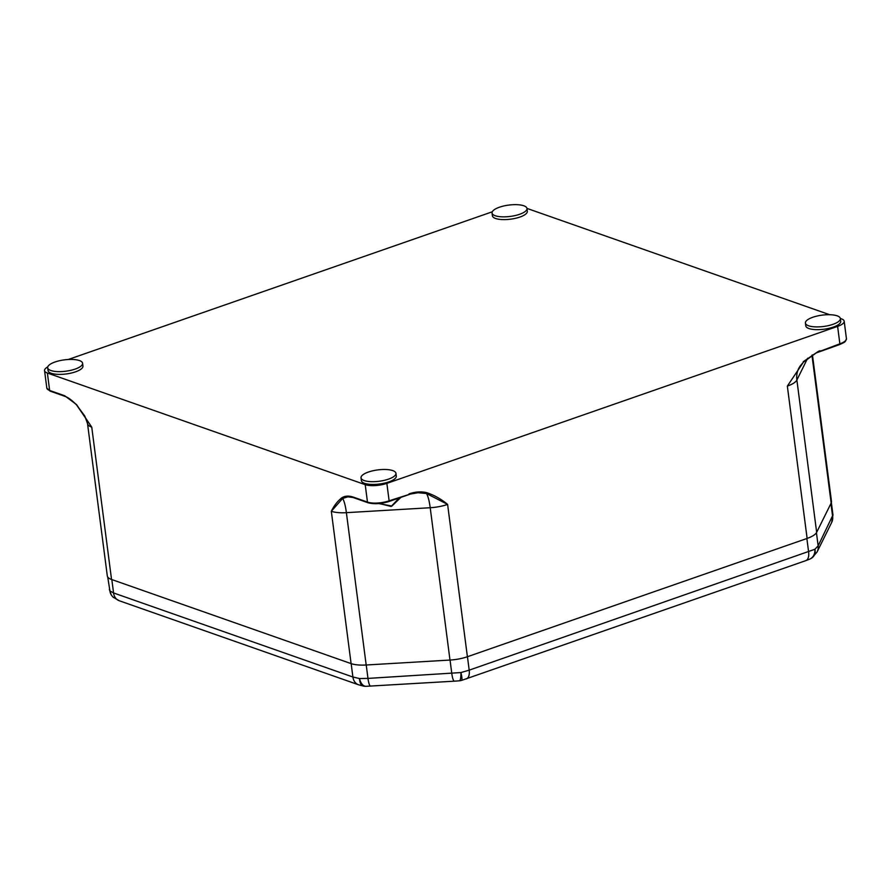 <?xml version="1.0" encoding="UTF-8"?>
<svg xmlns="http://www.w3.org/2000/svg" width="891" height="891" viewBox="0 0 891 891"><rect width="100%" height="100%" fill="white"/><g stroke="black" fill="none" stroke-linecap="round" stroke-linejoin="round"><path stroke-width="1.34" d="M358.728 684.845A11.739 9.333 -70.6 0 1 358.538 684.778L363.405 686.07A11.739 5.903 -78.5 0 1 359.519 678.541L352.903 677.015L113.569 592.961L109.905 590.878A11.739 11.26 133.9 0 0 113.625 597.616M366.09 686.304A11.739 6.683 -91.3 0 1 366.023 686.315A11.739 6.683 -91.3 0 1 359.519 678.541L367.972 678.407L366.234 664.998M107.722 576.967L109.905 590.878A11.739 10.48 149.4 0 0 111.163 594.687A11.739 10.48 149.4 0 0 111.821 595.656M459.377 680.802A11.739 2.361 -95.1 0 0 459.4 680.802A11.739 2.361 -95.1 0 0 460.914 672.56L367.972 678.407A11.739 2.35 -93.4 0 0 370.656 686.115A11.739 2.35 -93.4 0 0 370.834 686.07M450.044 660.053L451.793 673.462A11.739 2.35 -93.4 0 0 454.466 681.17A11.739 2.35 -93.4 0 1 454.466 681.17L459.4 680.802A11.739 11.739 0 0 0 461.649 680.379A11.739 1.582 -106.3 0 0 460.914 672.56L469.189 670.155L467.452 656.723M809.652 559.158A11.739 9.467 -114 0 0 809.83 559.08A11.739 9.467 -114 0 0 814.909 549.268L469.189 670.155A11.739 6.014 -109.2 0 1 466.338 678.875A11.739 6.014 -109.2 0 1 466.249 678.909M816.891 552.286A11.739 10.848 -153.7 0 0 817.17 551.785L812.603 557.343A11.739 8.687 -130 0 0 814.909 549.268L818.15 545.86L816.446 532.74M831.659 522.482L832.962 514.965L818.15 545.86A11.739 10.848 -153.7 0 1 817.181 551.752A11.739 10.848 -153.7 0 1 817.17 551.785M50.553 391.104A0.98 0.78 -70.6 0 1 49.64 390.458L47.379 373.028A15.648 5.079 172.6 0 1 44.55 370.623A15.648 5.079 172.6 0 1 47.758 366.914M47.379 373.028L365.21 484.648L367.471 502.09L353.449 497.156A0.98 0.78 109.4 0 0 353.927 497.802L367.95 502.736C374.008 504.351 380.992 503.95 388.888 501.533L388.688 501.533A14.679 4.767 -7.4 0 1 368.384 502.724M408.568 494.605L389.122 500.809L386.861 483.368A15.648 5.079 172.6 0 1 365.21 484.648M386.861 483.368L837.607 326.384L839.868 343.815L819.542 351.466M840.336 318.455L841.349 318.811A15.648 5.079 172.6 0 1 844.178 321.228A15.648 5.079 172.6 0 1 837.607 326.384M829.655 314.712L526.971 208.405M492.278 211.802L68.217 359.507M840.347 318.533L840.703 321.295A17.608 5.714 172.6 0 1 823.975 329.225A17.608 5.714 172.6 0 1 805.776 325.828L805.419 323.077A17.608 5.714 -7.4 0 0 823.618 326.474A17.608 5.714 -7.4 0 0 840.347 318.533A17.608 5.714 -7.4 0 0 830.601 314.746A17.608 5.714 -7.4 0 0 812.804 317.263A17.608 5.714 -7.4 0 0 805.419 323.077M82.585 363.261L82.952 366.012A17.608 5.714 172.6 0 1 66.224 373.953A17.608 5.714 172.6 0 1 48.025 370.545L47.668 367.794A17.608 5.714 -7.4 0 0 65.867 371.202A17.608 5.714 -7.4 0 0 82.585 363.261A17.608 5.714 -7.4 0 0 72.839 359.463A17.608 5.714 -7.4 0 0 55.053 361.991A17.608 5.714 -7.4 0 0 47.668 367.794M526.982 208.483L527.338 211.234A17.608 5.714 172.6 0 1 510.61 219.175A17.608 5.714 172.6 0 1 492.411 215.767L492.055 213.016A17.608 5.714 -7.4 0 0 510.253 216.424A17.608 5.714 -7.4 0 0 526.982 208.483A17.608 5.714 -7.4 0 0 517.237 204.685A17.608 5.714 -7.4 0 0 499.45 207.213A17.608 5.714 -7.4 0 0 492.055 213.016M395.949 473.31L396.306 476.072A17.608 5.714 172.6 0 1 379.577 484.002A17.608 5.714 172.6 0 1 361.378 480.605L361.022 477.854A17.608 5.714 -7.4 0 0 379.221 481.251A17.608 5.714 -7.4 0 0 395.949 473.31A17.608 5.714 -7.4 0 0 386.204 469.524A17.608 5.714 -7.4 0 0 368.417 472.041A17.608 5.714 -7.4 0 0 361.022 477.854M811.957 355.197L831.158 503.047A23.478 7.618 -7.4 0 0 831.481 501.388L812.447 354.885M831.158 503.047L816.657 532.339L796.877 380.023L807.658 358.227M800.274 365.878L798.793 368.25A23.478 21.707 -153.7 0 0 796.877 380.023A23.478 7.618 -7.4 0 1 787.343 386.093L803.381 362.203L787.343 386.093L807.123 538.42A23.478 7.618 -7.4 0 0 816.657 532.339M807.123 538.42L467.396 656.745L447.605 504.417C441.335 499.183 434.463 495.296 427.012 492.756A0.98 0.59 105.3 0 1 426.444 493.491L447.605 504.417A23.478 7.618 -7.4 0 1 430.208 507.725A23.478 4.7 86.6 0 0 426.444 493.491L417.979 492.723L410.15 494.104L417.968 492.723M353.449 497.156L352.335 496.799C348.236 495.663 344.739 495.986 341.843 497.779C337.678 501.009 334.17 505.509 331.318 511.278L342.634 498.437A23.478 4.7 -93.4 0 1 346.387 512.67L430.208 507.725L449.988 660.053A23.478 7.618 -7.4 0 0 467.396 656.745M449.988 660.053L366.179 664.998L346.387 512.67A23.478 7.618 -7.4 0 1 331.318 511.278L351.099 663.606A23.478 7.618 -7.4 0 0 366.179 664.998M351.099 663.606L111.542 579.473L91.751 427.145L76.548 404.603L64.787 395.816A0.98 0.768 112.5 0 0 65.232 396.45C64.854 396.45 68.763 396.929 76.604 404.982L76.548 404.603M84.845 416.13L76.615 404.982L91.751 427.145A23.478 7.618 -7.4 0 1 87.518 423.537L107.299 575.864A23.478 7.618 -7.4 0 0 111.542 579.473M804.45 361.111L803.237 362.381M803.192 362.425L804.506 361.055M803.437 362.147L818.395 351.332L803.259 361.713M399.135 497.969L391.16 506.489L379.421 503.526M378.731 503.582L391.929 506.032L400.928 497.345M408.924 494.483L410.15 494.104M341.843 497.779A0.98 0.835 57.5 0 0 342.634 498.437L347.913 496.855L352.858 497.468A0.98 0.791 -73.9 0 1 352.335 496.799M64.163 396.038A0.98 0.78 -70.6 0 1 64.13 396.027L64.13 396.027A0.98 0.78 -70.6 0 1 63.662 395.381L49.64 390.458A15.648 5.079 172.6 0 1 46.811 388.053L50.108 391.104L65.199 396.439M111.821 579.573L113.569 592.961A11.739 9.333 109.4 0 0 119.194 600.723L358.538 684.778A11.739 9.333 -70.6 0 1 352.903 677.015L351.165 663.628M119.194 600.723A11.739 9.333 109.4 0 0 119.216 600.723L113.112 597.148M461.649 680.368L805.754 560.662A11.739 6.014 -109.2 0 0 808.616 551.941L806.867 538.509M831.659 522.494A11.739 10.848 -153.7 0 0 831.682 522.449A11.739 10.848 -153.7 0 0 832.639 516.568L830.935 503.493M64.787 395.816L63.662 395.381M427.012 492.756C421.978 491.431 416.509 491.632 410.606 493.369L410.328 494.104L388.888 501.533L389.122 500.809A15.648 5.079 172.6 0 1 367.471 502.09A0.98 0.78 109.4 0 0 367.95 502.736M410.606 493.369L409.014 493.881M352.892 497.479A0.98 0.791 -73.9 0 1 352.858 497.468L353.916 497.802M800.363 365.767L803.415 362.18L815.9 353.048L839.634 344.55L839.868 343.815A15.648 5.079 172.6 0 0 846.439 338.658L845.537 341.153C843.922 342.133 847.23 341.186 839.634 344.55L839.422 344.539M819.987 350.742L818.395 351.332M363.405 686.081A11.739 11.739 0 0 0 366.012 686.315L454.466 681.17M109.337 589.419L111.175 594.698A11.739 11.739 0 0 0 113.135 597.17M805.754 560.662L809.83 559.08A11.739 11.739 0 0 0 812.603 557.354M831.682 522.449L817.181 551.752M831.359 502.557L832.962 514.965M44.55 370.623L46.811 388.053M844.178 321.228L846.439 338.658M87.518 423.537L84.79 416.041"/></g></svg>
